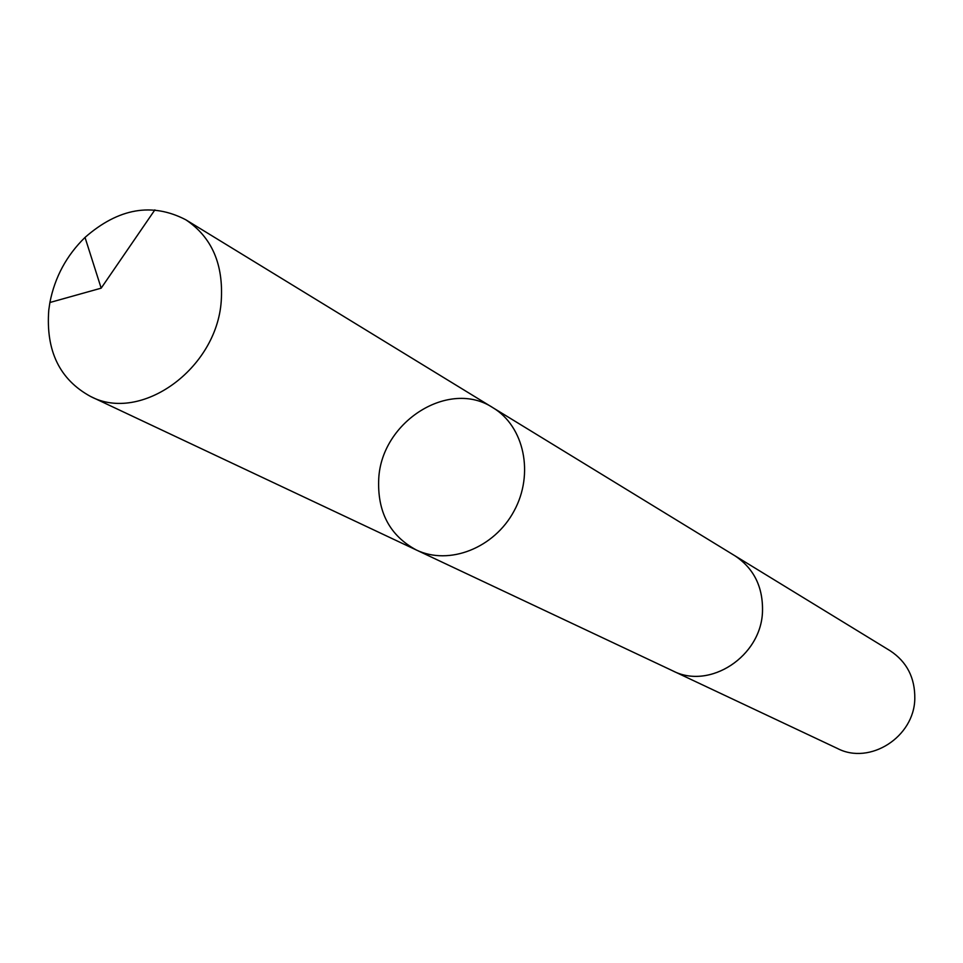 <?xml version="1.0" encoding="UTF-8"?>
<svg xmlns="http://www.w3.org/2000/svg" width="963" height="963" viewBox="0 0 963 963"><rect width="100%" height="100%" fill="white"/><g stroke="black" fill="none" stroke-linecap="round" stroke-linejoin="round"><path stroke-width="1.44" d="M733.854 555.145L734.829 555.723C753.873 568.375 763.093 586.949 762.491 611.469C761.312 656.357 709.623 690.134 672.728 670.826L416.305 549.981C449.107 565.811 494.308 548.116 514.098 510.944C534.309 473.989 524.269 426.501 493.032 407.782C449.384 378.7 381.757 421.252 378.748 478.455C377.135 511.726 389.654 535.56 416.305 549.981C449.107 565.811 494.308 548.116 514.098 510.944C534.309 473.989 524.269 426.501 493.032 407.782L185.823 219.793C211.872 237.199 223.669 264.368 221.225 301.287C216.591 369.01 140.815 423.251 90.51 396.431C59.622 379.554 45.706 350.773 48.776 310.098L49.895 302.502C54.843 277.163 66.555 255.472 85.021 237.416C118.485 208.152 152.094 202.278 185.823 219.793M493.032 407.782L734.829 555.735C753.885 568.363 763.105 586.949 762.503 611.469C761.324 656.369 709.623 690.158 672.728 670.838L671.693 670.344M734.829 555.723L890.221 650.807C906.881 661.834 915.079 677.82 914.802 698.741C914.236 737.032 869.806 765.332 837.509 748.504L672.728 670.838M154.874 209.886L101.175 288.154L49.895 302.502M416.305 549.981L90.51 396.431M101.175 288.154L85.021 237.416"/></g></svg>
